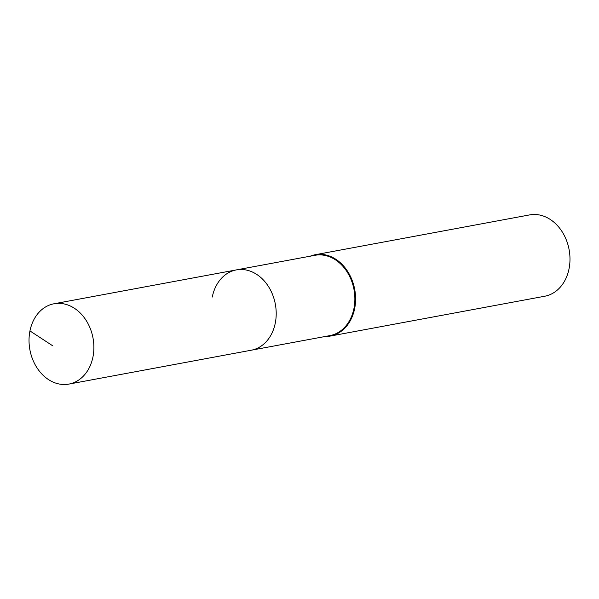 <?xml version="1.0" encoding="UTF-8"?>
<svg xmlns="http://www.w3.org/2000/svg" width="599" height="599" viewBox="0 0 599 599"><rect width="100%" height="100%" fill="white"/><g stroke="black" fill="none" stroke-linecap="round" stroke-linejoin="round"><path stroke-width="0.9" d="M29.95 330.925A40.844 32.099 -100.5 0 0 68.915 384.086A40.844 32.099 -100.5 0 0 92.957 356.937A40.844 32.099 -100.5 0 0 53.992 303.775A40.844 32.099 -100.5 0 0 29.95 330.925L52.413 345.608M68.915 384.086L251.236 350.22A40.844 32.099 -100.5 0 0 275.285 323.078A40.844 32.099 -100.5 0 0 236.32 269.909L314.984 255.301A40.844 32.099 -100.5 0 1 353.949 308.463A40.844 32.099 -100.5 0 1 329.899 335.612L251.236 350.22A40.844 32.099 -100.5 0 0 275.285 323.078A40.844 32.099 -100.5 0 0 236.32 269.909A40.844 32.099 -100.5 0 0 212.271 297.059M325.182 336.488A41.361 32.503 -100.5 0 0 330.311 336.061A41.361 32.503 -100.5 0 0 354.66 308.567A41.361 32.503 -100.5 0 0 315.209 254.732A41.361 32.503 -100.5 0 0 310.26 256.177M330.311 336.061L544.701 296.243A41.361 32.503 -100.5 0 0 569.05 268.749A41.361 32.503 -100.5 0 0 529.591 214.914L315.209 254.732M236.32 269.909L53.992 303.775"/></g></svg>
